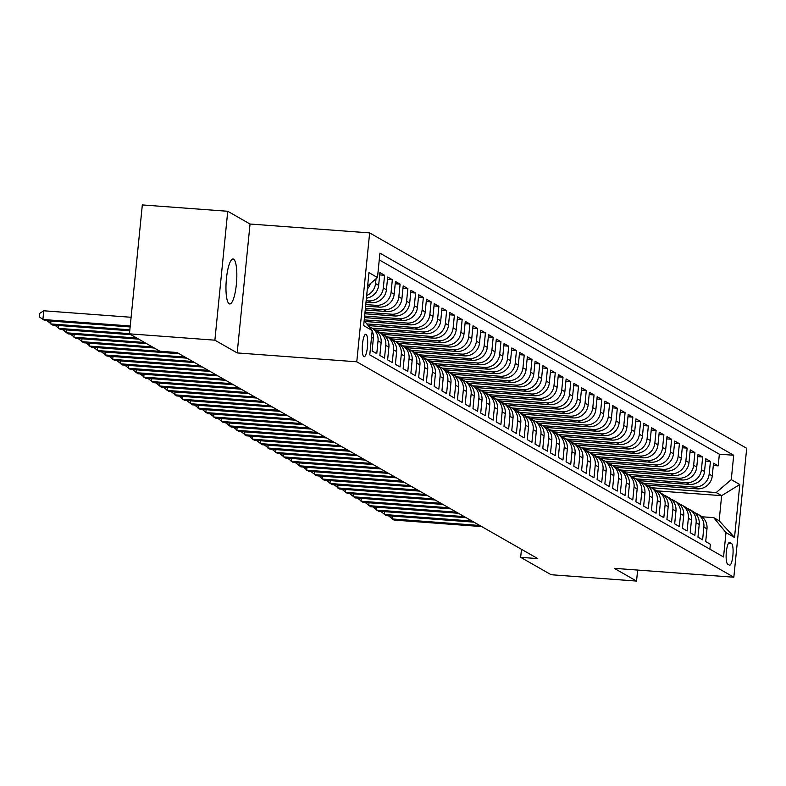 <?xml version="1.0" encoding="UTF-8"?>
<svg xmlns="http://www.w3.org/2000/svg" width="786" height="786" viewBox="0 0 786 786"><rect width="100%" height="100%" fill="white"/><g stroke="black" fill="none" stroke-linecap="round" stroke-linejoin="round"><path stroke-width="1.18" d="M229.178 303.789A22.539 5.197 94.2 0 0 229.728 303.966A22.539 5.197 94.2 0 0 236.478 283.098A22.539 5.197 94.2 0 0 233.629 259.193A22.539 5.197 94.2 0 0 233.069 259.016A22.539 5.197 94.2 0 0 226.319 279.875A22.539 5.197 94.2 0 0 229.178 303.789M363.859 356.648A11.269 2.594 94.2 0 0 364.134 356.736A11.269 2.594 94.2 0 0 367.504 346.302A11.269 2.594 94.2 0 0 366.08 334.345A11.269 2.594 94.2 0 0 365.804 334.256A11.269 2.594 94.2 0 0 362.425 344.69A11.269 2.594 94.2 0 0 363.859 356.648M227.744 211.277L214.883 340.181L237.185 352.924L250.046 224.02L227.744 211.277L142.325 204.93L129.454 333.834L159.912 351.224L176.988 352.492L537.752 558.6L520.666 557.333L551.124 574.723L636.542 581.07L637.643 570.066M250.046 224.02L369.646 232.902L746.7 448.315L733.829 577.219L356.775 361.806L369.646 232.902M371.532 337.233L373.37 338.285L372.102 350.998L376.759 353.651L378.027 340.937L381.131 342.716A14.089 13.627 -60.3 0 0 374.45 329.472L371.346 327.693A14.089 13.627 119.7 0 1 378.027 340.937M381.131 342.716L379.864 355.429L384.511 358.092L385.788 345.368L388.893 347.147A14.089 13.627 -60.3 0 0 382.212 333.903L379.107 332.124A14.089 13.627 119.7 0 1 385.788 345.368M388.893 347.147L387.616 359.86L392.273 362.523L393.54 349.799L396.645 351.578A14.089 13.627 -60.3 0 0 389.964 338.334L386.859 336.555A14.089 13.627 119.7 0 1 393.54 349.799M396.645 351.578L395.378 364.291L400.035 366.954L401.302 354.24L404.407 356.009A14.089 13.627 -60.3 0 0 397.726 342.765L394.621 340.986A14.089 13.627 119.7 0 1 401.302 354.24M404.407 356.009L403.139 368.722L407.787 371.385L409.064 358.671L412.159 360.44A14.089 13.627 -60.3 0 0 405.478 347.196L402.383 345.427A14.089 13.627 119.7 0 1 409.064 358.671M412.159 360.44L410.891 373.154L415.548 375.816L416.816 363.103L419.921 364.871A14.089 13.627 -60.3 0 0 413.24 351.627L410.135 349.858A14.089 13.627 119.7 0 1 416.816 363.103M419.921 364.871L418.653 377.594L423.31 380.247L424.578 367.534L427.682 369.302A14.089 13.627 -60.3 0 0 421.001 356.058L417.897 354.29A14.089 13.627 119.7 0 1 424.578 367.534M427.682 369.302L426.415 382.025L431.062 384.678L432.339 371.965L435.434 373.743A14.089 13.627 -60.3 0 0 428.753 360.489L425.658 358.721A14.089 13.627 119.7 0 1 432.339 371.965M435.434 373.743L434.167 386.457L438.824 389.109L440.091 376.396L443.196 378.174A14.089 13.627 -60.3 0 0 436.515 364.93L433.41 363.152A14.089 13.627 119.7 0 1 440.091 376.396M443.196 378.174L441.929 390.888L446.586 393.55L447.853 380.827L450.958 382.605A14.089 13.627 -60.3 0 0 444.277 369.361L441.172 367.583A14.089 13.627 119.7 0 1 447.853 380.827M450.958 382.605L449.69 395.319L454.337 397.981L455.615 385.258L458.71 387.036A14.089 13.627 -60.3 0 0 452.029 373.792L448.934 372.014A14.089 13.627 119.7 0 1 455.615 385.258M458.71 387.036L457.442 399.75L462.099 402.412L463.367 389.699L466.471 391.467A14.089 13.627 -60.3 0 0 459.79 378.223L456.686 376.445A14.089 13.627 119.7 0 1 463.367 389.699M466.471 391.467L465.204 404.181L469.861 406.843L471.128 394.13L474.233 395.898A14.089 13.627 -60.3 0 0 467.552 382.654L464.447 380.886A14.089 13.627 119.7 0 1 471.128 394.13M474.233 395.898L472.966 408.612L477.613 411.275L478.88 398.561L481.985 400.329A14.089 13.627 -60.3 0 0 475.304 387.085L472.199 385.317A14.089 13.627 119.7 0 1 478.88 398.561M481.985 400.329L480.718 413.053L485.375 415.706L486.642 402.992L489.747 404.761A14.089 13.627 -60.3 0 0 483.066 391.516L479.961 389.748A14.089 13.627 119.7 0 1 486.642 402.992M489.747 404.761L488.479 417.484L493.136 420.137L494.404 407.423L497.509 409.201A14.089 13.627 -60.3 0 0 490.828 395.947L487.723 394.179A14.089 13.627 119.7 0 1 494.404 407.423M497.509 409.201L496.231 421.915L500.888 424.568L502.156 411.854L505.26 413.632A14.089 13.627 -60.3 0 0 498.579 400.388L495.475 398.61A14.089 13.627 119.7 0 1 502.156 411.854M505.26 413.632L503.993 426.346L508.65 429.009L509.918 416.285L513.022 418.064A14.089 13.627 -60.3 0 0 506.341 404.819L503.237 403.041A14.089 13.627 119.7 0 1 509.918 416.285M513.022 418.064L511.755 430.777L516.412 433.44L517.679 420.716L520.784 422.495A14.089 13.627 -60.3 0 0 514.103 409.251L510.998 407.472A14.089 13.627 119.7 0 1 517.679 420.716M520.784 422.495L519.507 435.208L524.164 437.871L525.431 425.157L528.536 426.926A14.089 13.627 -60.3 0 0 521.855 413.682L518.75 411.903A14.089 13.627 119.7 0 1 525.431 425.157M528.536 426.926L527.268 439.639L531.925 442.302L533.193 429.588L536.298 431.357A14.089 13.627 -60.3 0 0 529.617 418.113L526.512 416.344A14.089 13.627 119.7 0 1 533.193 429.588M536.298 431.357L535.03 444.07L539.687 446.733L540.955 434.019L544.059 435.788A14.089 13.627 -60.3 0 0 537.378 422.544L534.274 420.775A14.089 13.627 119.7 0 1 540.955 434.019M544.059 435.788L542.782 448.511L547.439 451.164L548.707 438.45L551.811 440.219A14.089 13.627 -60.3 0 0 545.13 426.975L542.026 425.206A14.089 13.627 119.7 0 1 548.707 438.45M551.811 440.219L550.544 452.942L555.201 455.595L556.468 442.882L559.573 444.66A14.089 13.627 -60.3 0 0 552.892 431.406L549.787 429.637A14.089 13.627 119.7 0 1 556.468 442.882M559.573 444.66L558.306 457.373L562.953 460.036L564.23 447.313L567.335 449.091A14.089 13.627 -60.3 0 0 560.654 435.847L557.549 434.069A14.089 13.627 119.7 0 1 564.23 447.313M567.335 449.091L566.058 461.804L570.715 464.467L571.982 451.744L575.087 453.522A14.089 13.627 -60.3 0 0 568.406 440.278L565.301 438.5A14.089 13.627 119.7 0 1 571.982 451.744M575.087 453.522L573.819 466.236L578.476 468.898L579.744 456.175L582.848 457.953A14.089 13.627 -60.3 0 0 576.167 444.709L573.063 442.931A14.089 13.627 119.7 0 1 579.744 456.175M582.848 457.953L581.581 470.667L586.228 473.329L587.506 460.616L590.6 462.384A14.089 13.627 -60.3 0 0 583.919 449.14L580.825 447.372A14.089 13.627 119.7 0 1 587.506 460.616M590.6 462.384L589.333 475.098L593.99 477.76L595.257 465.047L598.362 466.815A14.089 13.627 -60.3 0 0 591.681 453.571L588.576 451.803A14.089 13.627 119.7 0 1 595.257 465.047M598.362 466.815L597.095 479.529L601.752 482.191L603.019 469.478L606.124 471.246A14.089 13.627 -60.3 0 0 599.443 458.002L596.338 456.234A14.089 13.627 119.7 0 1 603.019 469.478M606.124 471.246L604.856 483.97L609.504 486.622L610.781 473.909L613.876 475.677A14.089 13.627 -60.3 0 0 607.195 462.433L604.1 460.665A14.089 13.627 119.7 0 1 610.781 473.909M613.876 475.677L612.608 488.401L617.265 491.054L618.533 478.34L621.638 480.118A14.089 13.627 -60.3 0 0 614.957 466.864L611.852 465.096A14.089 13.627 119.7 0 1 618.533 478.34M621.638 480.118L620.37 492.832L625.027 495.494L626.295 482.771L629.399 484.549A14.089 13.627 -60.3 0 0 622.718 471.305L619.614 469.527A14.089 13.627 119.7 0 1 626.295 482.771M629.399 484.549L628.132 497.263L632.779 499.925L634.056 487.202L637.151 488.98A14.089 13.627 -60.3 0 0 630.47 475.736L627.375 473.958A14.089 13.627 119.7 0 1 634.056 487.202M637.151 488.98L635.884 501.694L640.541 504.357L641.808 491.643L644.913 493.411A14.089 13.627 -60.3 0 0 638.232 480.167L635.127 478.389A14.089 13.627 119.7 0 1 641.808 491.643M644.913 493.411L643.646 506.125L648.303 508.788L649.57 496.074L652.675 497.843A14.089 13.627 -60.3 0 0 645.994 484.598L642.889 482.83A14.089 13.627 119.7 0 1 649.57 496.074M652.675 497.843L651.407 510.556L656.055 513.219L657.332 500.505L660.427 502.274A14.089 13.627 -60.3 0 0 653.746 489.03L650.641 487.261A14.089 13.627 119.7 0 1 657.332 500.505M660.427 502.274L659.159 514.987L663.816 517.65L665.084 504.936L668.188 506.705A14.089 13.627 -60.3 0 0 661.507 493.461L658.403 491.692A14.089 13.627 119.7 0 1 665.084 504.936M668.188 506.705L666.921 519.428L671.578 522.081L672.845 509.367L675.95 511.136A14.089 13.627 -60.3 0 0 669.269 497.892L666.164 496.123A14.089 13.627 119.7 0 1 672.845 509.367M675.95 511.136L674.673 523.859L679.33 526.512L680.597 513.798L683.702 515.577A14.089 13.627 -60.3 0 0 677.021 502.323L673.916 500.554A14.089 13.627 119.7 0 1 680.597 513.798M683.702 515.577L682.435 528.29L687.092 530.953L688.359 518.229L691.464 520.008A14.089 13.627 -60.3 0 0 684.783 506.764L681.678 504.985A14.089 13.627 119.7 0 1 688.359 518.229M691.464 520.008L690.196 532.721L694.853 535.384L696.121 522.661L699.226 524.439A14.089 13.627 -60.3 0 0 692.545 511.195L689.44 509.416A14.089 13.627 119.7 0 1 696.121 522.661M699.226 524.439L697.948 537.152L702.605 539.815L703.873 527.101A14.089 13.627 -60.3 0 0 694.736 512.757M646.78 485.09L697.211 488.833A14.089 13.627 -60.3 0 0 712.263 475.913L713.531 463.2L718.188 465.862L713.305 465.499M643.754 483.321L694.107 487.065A14.089 13.627 -60.3 0 0 709.159 474.145L710.436 461.421L705.543 461.058M710.436 461.421L705.779 458.769L704.511 471.482A14.089 13.627 -60.3 0 1 689.45 484.402L639.018 480.659M631.266 476.218L681.688 479.971A14.089 13.627 -60.3 0 0 696.75 467.051L698.017 454.337L702.674 456.99L697.791 456.627M623.504 471.787L673.936 475.54A14.089 13.627 -60.3 0 0 688.988 462.62L690.255 449.897L694.912 452.559L690.029 452.196M615.743 467.356L666.174 471.109A14.089 13.627 -60.3 0 0 681.236 458.189L682.503 445.466L687.16 448.128L682.277 447.765M607.991 462.925L658.413 466.668A14.089 13.627 -60.3 0 0 673.474 453.748L674.742 441.034L679.399 443.697L674.516 443.333M600.229 458.493L650.661 462.237A14.089 13.627 -60.3 0 0 665.713 449.317L666.99 436.603L671.637 439.266L666.754 438.902M592.477 454.062L642.899 457.806A14.089 13.627 -60.3 0 0 657.961 444.886L659.228 432.172L663.885 434.835L659.002 434.471M584.715 449.631L635.137 453.375A14.089 13.627 -60.3 0 0 650.199 440.455L651.466 427.741L656.123 430.404L651.24 430.04M576.953 445.2L627.385 448.944A14.089 13.627 -60.3 0 0 642.437 436.024L643.714 423.31L648.362 425.963L643.479 425.599M569.202 440.759L619.623 444.512A14.089 13.627 -60.3 0 0 634.685 431.593L635.953 418.879L640.61 421.532L635.727 421.168M561.44 436.328L611.862 440.081A14.089 13.627 -60.3 0 0 626.923 427.162L628.191 414.438L632.848 417.101L627.965 416.737M553.678 431.897L604.11 435.65A14.089 13.627 -60.3 0 0 619.162 422.73L620.439 410.007L625.086 412.67L620.203 412.306M545.926 427.466L596.348 431.209A14.089 13.627 -60.3 0 0 611.41 418.29L612.677 405.576L617.334 408.239L612.451 407.875M538.164 423.035L588.586 426.778A14.089 13.627 -60.3 0 0 603.648 413.858L604.915 401.145L609.572 403.808L604.689 403.444M530.403 418.604L580.834 422.347A14.089 13.627 -60.3 0 0 595.886 409.427L597.163 396.714L601.811 399.376L596.928 399.013M522.651 414.173L573.073 417.916A14.089 13.627 -60.3 0 0 588.134 404.996L589.402 392.283L594.059 394.936L589.176 394.582M514.889 409.742L565.311 413.485A14.089 13.627 -60.3 0 0 580.373 400.565L581.64 387.852L586.297 390.504L581.414 390.141M507.127 405.301L557.559 409.054A14.089 13.627 -60.3 0 0 572.621 396.134L573.888 383.421L578.535 386.073L573.652 385.71M499.375 400.87L549.797 404.623A14.089 13.627 -60.3 0 0 564.859 391.703L566.126 378.98L570.783 381.642L565.9 381.279M491.614 396.439L542.045 400.192A14.089 13.627 -60.3 0 0 557.097 387.272L558.365 374.549L563.022 377.211L558.139 376.848M483.852 392.008L534.284 395.751A14.089 13.627 -60.3 0 0 549.345 382.831L550.613 370.118L555.27 372.78L550.377 372.417M476.1 387.577L526.522 391.32A14.089 13.627 -60.3 0 0 541.583 378.4L542.851 365.687L547.508 368.349L542.625 367.986M468.338 383.146L518.77 386.889A14.089 13.627 -60.3 0 0 533.822 373.969L535.089 361.255L539.746 363.918L534.863 363.554M460.576 378.714L511.008 382.458A14.089 13.627 -60.3 0 0 526.07 369.538L527.337 356.824L531.994 359.477L527.101 359.123M452.824 374.283L503.246 378.027A14.089 13.627 -60.3 0 0 518.308 365.107L519.575 352.393L524.233 355.046L519.35 354.683M445.063 369.842L495.494 373.596A14.089 13.627 -60.3 0 0 510.546 360.676L511.814 347.962L516.471 350.615L511.588 350.251M437.301 365.411L487.733 369.165A14.089 13.627 -60.3 0 0 502.794 356.245L504.062 343.521L508.719 346.184L503.826 345.82M429.549 360.98L479.971 364.733A14.089 13.627 -60.3 0 0 495.033 351.814L496.3 339.09L500.957 341.753L496.074 341.389M421.787 356.549L472.219 360.293A14.089 13.627 -60.3 0 0 487.271 347.373L488.548 334.659L493.195 337.322L488.312 336.958M414.035 352.118L464.457 355.861A14.089 13.627 -60.3 0 0 479.519 342.942L480.786 330.228L485.443 332.891L480.56 332.527M406.274 347.687L456.695 351.43A14.089 13.627 -60.3 0 0 471.757 338.511L473.025 325.797L477.682 328.46L472.799 328.096M398.512 343.256L448.944 346.999A14.089 13.627 -60.3 0 0 463.995 334.079L465.273 321.366L469.92 324.019L465.037 323.665M390.76 338.825L441.182 342.568A14.089 13.627 -60.3 0 0 456.244 329.648L457.511 316.935L462.168 319.588L457.285 319.224M382.998 334.384L433.42 338.137A14.089 13.627 -60.3 0 0 448.482 325.217L449.749 312.504L454.406 315.157L449.523 314.793M375.236 329.953L425.668 333.706A14.089 13.627 -60.3 0 0 440.72 320.786L441.997 308.063L446.645 310.725L441.761 310.362M368.182 325.571L417.906 329.275A14.089 13.627 -60.3 0 0 432.968 316.355L434.236 303.632L438.893 306.294L434.01 305.931M364.802 321.464L410.145 324.834A14.089 13.627 -60.3 0 0 425.206 311.914L426.474 299.201L431.131 301.863L426.248 301.5M364.468 317.593L402.393 320.403A14.089 13.627 -60.3 0 0 417.445 307.483L418.722 294.77L423.369 297.432L418.486 297.069M364.851 313.761L394.631 315.972A14.089 13.627 -60.3 0 0 409.693 303.052L410.96 290.339L415.617 293.001L410.734 292.638M365.235 309.93L386.869 311.541A14.089 13.627 -60.3 0 0 401.931 298.621L403.198 285.908L407.855 288.56L402.972 288.207M365.618 306.108L379.117 307.11A14.089 13.627 -60.3 0 0 394.179 294.19L395.446 281.476L400.094 284.129L395.211 283.766M366.001 302.276L371.356 302.679A14.089 13.627 -60.3 0 0 386.417 289.759L387.685 277.045L392.342 279.698L387.459 279.335M366.414 298.159A14.089 13.627 -60.3 0 0 378.656 285.328L379.923 272.604L384.58 275.267L379.697 274.904M731.54 543.499L729.83 542.527A10.916 2.515 94.2 0 0 729.565 542.438A10.916 2.515 94.2 0 0 726.293 552.548A10.916 2.515 94.2 0 0 727.679 564.132L729.388 565.105A10.916 2.515 94.2 0 0 729.654 565.183A10.916 2.515 94.2 0 0 732.925 555.083A10.916 2.515 94.2 0 0 731.54 543.499L728.494 543.273M364.164 320.688L372.21 330.484L369.774 354.869L723.552 556.979L725.989 532.594L713.708 517.64L701.986 516.775M372.21 330.484L363.672 325.61L368.958 272.654L377.496 277.527L379.923 253.141L733.702 455.251L731.275 479.637L739.803 484.52L734.517 537.467L725.989 532.594M366.158 300.743L368.251 300.9L371.356 302.679M365.775 304.575L376.013 305.332L379.117 307.11M365.392 308.407L383.774 309.772L386.869 311.541M365.009 312.229L391.526 314.204L394.631 315.972M364.625 316.06L399.288 318.635L402.393 320.403M364.242 319.882L407.05 323.066L410.145 324.834M366.826 323.93L414.802 327.497L417.906 329.275M372.21 328.184L422.563 331.928L425.668 333.706M379.972 332.625L430.325 336.359L433.42 338.137M387.724 337.056L438.077 340.79L441.182 342.568M395.486 341.488L445.839 345.231L448.944 346.999M403.247 345.919L453.591 349.662L456.695 351.43M410.999 350.35L461.353 354.093L464.457 355.861M418.761 354.781L469.114 358.524L472.219 360.293M426.523 359.212L476.866 362.955L479.971 364.733M434.275 363.643L484.628 367.386L487.733 369.165M442.037 368.084L492.39 371.817L495.494 373.596M449.798 372.515L500.142 376.258L503.246 378.027M457.55 376.946L507.903 380.689L511.008 382.458M465.312 381.377L515.665 385.12L518.77 386.889M473.074 385.808L523.417 389.551L526.522 391.32M480.826 390.239L531.179 393.983L534.284 395.751M488.587 394.67L538.941 398.414L542.045 400.192M496.349 399.101L546.692 402.845L549.797 404.623M504.101 403.542L554.454 407.276L557.559 409.054M511.863 407.973L562.216 411.717L565.311 413.485M519.625 412.404L569.968 416.148L573.073 417.916M527.377 416.835L577.73 420.579L580.834 422.347M535.138 421.267L585.491 425.01L588.586 426.778M542.89 425.698L593.243 429.441L596.348 431.209M550.652 430.129L601.005 433.872L604.11 435.65M558.414 434.56L608.767 438.303L611.862 440.081M566.166 439.001L616.519 442.734L619.623 444.512M573.927 443.432L624.28 447.175L627.385 448.944M581.689 447.863L632.032 451.606L635.137 453.375M589.441 452.294L639.794 456.037L642.899 457.806M597.203 456.725L647.556 460.468L650.661 462.237M604.965 461.156L655.308 464.899L658.413 466.668M612.716 465.587L663.07 469.33L666.174 471.109M620.478 470.018L670.831 473.762L673.936 475.54M628.24 474.459L678.583 478.193L681.688 479.971M635.992 478.89L686.345 482.633L689.45 484.402M718.188 465.862L719.357 454.19L379.255 259.891M376.032 278.784L375.551 283.55A14.089 13.627 119.7 0 1 366.679 295.487M384.58 275.267L383.313 287.981A14.089 13.627 119.7 0 1 368.251 300.9M392.342 279.698L391.074 292.412A14.089 13.627 119.7 0 1 376.013 305.332M400.094 284.129L398.826 296.853A14.089 13.627 119.7 0 1 383.774 309.772M407.855 288.56L406.588 301.284A14.089 13.627 119.7 0 1 391.526 314.204M415.617 293.001L414.35 305.715A14.089 13.627 119.7 0 1 399.288 318.635M423.369 297.432L422.102 310.146A14.089 13.627 119.7 0 1 407.05 323.066M431.131 301.863L429.863 314.577A14.089 13.627 119.7 0 1 414.802 327.497M438.893 306.294L437.625 319.008A14.089 13.627 119.7 0 1 422.563 331.928M446.645 310.725L445.377 323.439A14.089 13.627 119.7 0 1 430.325 336.359M454.406 315.157L453.139 327.87A14.089 13.627 119.7 0 1 438.077 340.79M462.168 319.588L460.901 332.311A14.089 13.627 119.7 0 1 445.839 345.231M469.92 324.019L468.653 336.742A14.089 13.627 119.7 0 1 453.591 349.662M477.682 328.46L476.414 341.173A14.089 13.627 119.7 0 1 461.353 354.093M485.443 332.891L484.166 345.604A14.089 13.627 119.7 0 1 469.114 358.524M493.195 337.322L491.928 350.035A14.089 13.627 119.7 0 1 476.866 362.955M500.957 341.753L499.69 354.466A14.089 13.627 119.7 0 1 484.628 367.386M508.719 346.184L507.442 358.897A14.089 13.627 119.7 0 1 492.39 371.817M516.471 350.615L515.203 363.329A14.089 13.627 119.7 0 1 500.142 376.258M524.233 355.046L522.965 367.769A14.089 13.627 119.7 0 1 507.903 380.689M531.994 359.477L530.717 372.2A14.089 13.627 119.7 0 1 515.665 385.12M539.746 363.918L538.479 376.632A14.089 13.627 119.7 0 1 523.417 389.551M547.508 368.349L546.241 381.063A14.089 13.627 119.7 0 1 531.179 393.983M555.27 372.78L553.992 385.494A14.089 13.627 119.7 0 1 538.941 398.414M563.022 377.211L561.754 389.925A14.089 13.627 119.7 0 1 546.692 402.845M570.783 381.642L569.516 394.356A14.089 13.627 119.7 0 1 554.454 407.276M578.535 386.073L577.268 398.797A14.089 13.627 119.7 0 1 562.216 411.717M586.297 390.504L585.03 403.228A14.089 13.627 119.7 0 1 569.968 416.148M594.059 394.936L592.791 407.659A14.089 13.627 119.7 0 1 577.73 420.579M601.811 399.376L600.543 412.09A14.089 13.627 119.7 0 1 585.491 425.01M609.572 403.808L608.305 416.521A14.089 13.627 119.7 0 1 593.243 429.441M617.334 408.239L616.067 420.952A14.089 13.627 119.7 0 1 601.005 433.872M625.086 412.67L623.819 425.383A14.089 13.627 119.7 0 1 608.767 438.303M632.848 417.101L631.58 429.814A14.089 13.627 119.7 0 1 616.519 442.734M640.61 421.532L639.342 434.255A14.089 13.627 119.7 0 1 624.28 447.175M648.362 425.963L647.094 438.686A14.089 13.627 119.7 0 1 632.032 451.606M656.123 430.404L654.856 443.117A14.089 13.627 119.7 0 1 639.794 456.037M663.885 434.835L662.608 447.548A14.089 13.627 119.7 0 1 647.556 460.468M671.637 439.266L670.37 451.979A14.089 13.627 119.7 0 1 655.308 464.899M679.399 443.697L678.131 456.411A14.089 13.627 119.7 0 1 663.07 469.33M687.16 448.128L685.883 460.842A14.089 13.627 119.7 0 1 670.831 473.762M694.912 452.559L693.645 465.273A14.089 13.627 119.7 0 1 678.583 478.193M702.674 456.99L701.407 469.714A14.089 13.627 119.7 0 1 686.345 482.633M709.876 549.168L710.367 544.246L705.71 541.583L706.978 528.87A14.089 13.627 -60.3 0 0 700.297 515.626L697.192 513.847M713.708 517.64L719.141 520.745L721.646 495.661L716.213 492.557L731.275 479.637M656.585 490.828L721.646 495.661L739.803 484.52M651.515 487.752L716.213 492.557M214.883 340.181L129.454 333.834M237.185 352.924L356.775 361.806M733.829 577.219L614.239 568.327L636.542 581.07M521.472 549.296L520.666 557.333M719.357 454.19L733.702 455.251M686.974 508.326A14.089 13.627 119.7 0 1 689.44 509.416M679.212 503.895A14.089 13.627 119.7 0 1 681.678 504.985M671.46 499.464A14.089 13.627 119.7 0 1 673.916 500.554M663.698 495.033A14.089 13.627 119.7 0 1 666.164 496.123M655.937 490.602A14.089 13.627 119.7 0 1 658.403 491.692M648.185 486.17A14.089 13.627 119.7 0 1 650.641 487.261M640.423 481.739A14.089 13.627 119.7 0 1 642.889 482.83M632.661 477.299A14.089 13.627 119.7 0 1 635.127 478.389M624.909 472.867A14.089 13.627 119.7 0 1 627.375 473.958M617.148 468.436A14.089 13.627 119.7 0 1 619.614 469.527M609.386 464.005A14.089 13.627 119.7 0 1 611.852 465.096M601.634 459.574A14.089 13.627 119.7 0 1 604.1 460.665M593.872 455.143A14.089 13.627 119.7 0 1 596.338 456.234M586.11 450.712A14.089 13.627 119.7 0 1 588.576 451.803M578.358 446.281A14.089 13.627 119.7 0 1 580.825 447.372M570.597 441.84A14.089 13.627 119.7 0 1 573.063 442.931M562.845 437.409A14.089 13.627 119.7 0 1 565.301 438.5M555.083 432.978A14.089 13.627 119.7 0 1 557.549 434.069M547.321 428.547A14.089 13.627 119.7 0 1 549.787 429.637M539.569 424.116A14.089 13.627 119.7 0 1 542.026 425.206M531.808 419.685A14.089 13.627 119.7 0 1 534.274 420.775M524.046 415.254A14.089 13.627 119.7 0 1 526.512 416.344M516.294 410.813A14.089 13.627 119.7 0 1 518.75 411.903M508.532 406.382A14.089 13.627 119.7 0 1 510.998 407.472M500.77 401.951A14.089 13.627 119.7 0 1 503.237 403.041M493.019 397.52A14.089 13.627 119.7 0 1 495.475 398.61M485.257 393.088A14.089 13.627 119.7 0 1 487.723 394.179M477.495 388.657A14.089 13.627 119.7 0 1 479.961 389.748M469.743 384.226A14.089 13.627 119.7 0 1 472.199 385.317M461.981 379.795A14.089 13.627 119.7 0 1 464.447 380.886M454.22 375.354A14.089 13.627 119.7 0 1 456.686 376.445M446.468 370.923A14.089 13.627 119.7 0 1 448.934 372.014M438.706 366.492A14.089 13.627 119.7 0 1 441.172 367.583M430.944 362.061A14.089 13.627 119.7 0 1 433.41 363.152M423.192 357.63A14.089 13.627 119.7 0 1 425.658 358.721M415.43 353.199A14.089 13.627 119.7 0 1 417.897 354.29M407.669 348.768A14.089 13.627 119.7 0 1 410.135 349.858M399.917 344.337A14.089 13.627 119.7 0 1 402.383 345.427M392.155 339.896A14.089 13.627 119.7 0 1 394.621 340.986M384.403 335.465A14.089 13.627 119.7 0 1 386.859 336.555M376.641 331.034A14.089 13.627 119.7 0 1 379.107 332.124M369.076 326.671A14.089 13.627 119.7 0 1 371.346 327.693M373.37 338.285A14.089 13.627 -60.3 0 0 372.151 330.994M371.11 329.147A14.089 13.627 -60.3 0 0 369.499 327.192M367.317 289.061A14.089 13.627 -60.3 0 0 370.344 283.658M377.496 277.527L367.622 285.986M719.141 520.745L734.517 537.467M392.312 516.078L392.027 518.947L479.765 525.47M388.481 515.793L393.963 520.057L481.71 526.581M384.55 511.647L384.266 514.516L472.013 521.039M380.719 511.362L386.201 515.626L473.948 522.15M376.799 507.216L376.504 510.085L464.251 516.608M372.967 506.931L378.449 511.195L466.186 517.719M369.037 502.785L368.752 505.653L456.489 512.177M365.205 502.5L370.687 506.764L458.435 513.278M361.275 498.353L360.99 501.222L448.737 507.746M357.443 498.069L362.935 502.333L450.673 508.847M353.523 493.922L353.228 496.791L440.975 503.305M349.691 493.637L355.174 497.902L442.911 504.416M345.761 489.481L345.476 492.36L433.214 498.874M341.93 489.206L347.412 493.461L435.159 499.984M338 485.05L337.715 487.929L425.462 494.443M334.168 484.765L339.66 489.03L427.397 495.553M330.248 480.619L329.953 483.488L417.7 490.012M326.416 480.334L331.898 484.598L419.636 491.122M322.486 476.188L322.201 479.057L409.938 485.581M318.654 475.903L324.137 480.167L411.884 486.691M314.724 471.757L314.439 474.626L402.186 481.15M310.892 471.472L316.385 475.736L404.122 482.26M306.972 467.326L306.687 470.195L394.425 476.719M303.141 467.041L308.623 471.305L396.36 477.819M299.211 462.895L298.926 465.764L386.663 472.288M295.379 462.61L300.861 466.874L388.608 473.388M291.449 458.464L291.164 461.333L378.911 467.847M287.617 458.179L293.109 462.443L380.846 468.957M283.697 454.023L283.412 456.902L371.149 463.416M279.865 453.738L285.347 458.002L373.085 464.526M275.935 449.592L275.65 452.471L363.387 458.985M272.103 449.307L277.586 453.571L365.333 460.095M268.173 445.161L267.888 448.03L355.636 454.554M264.342 444.876L269.834 449.14L357.571 455.664M260.421 440.73L260.137 443.599L347.874 450.123M256.59 440.445L262.072 444.709L349.809 451.233M252.66 436.299L252.375 439.168L340.112 445.691M248.828 436.014L254.31 440.278L342.057 446.802M244.898 431.868L244.613 434.737L332.36 441.26M241.066 431.583L246.558 435.847L334.296 442.361M237.146 427.437L236.861 430.306L324.598 436.82M233.314 427.152L238.797 431.416L326.544 437.93M229.384 423.006L229.099 425.874L316.837 432.388M225.553 422.721L231.035 426.985L318.782 433.499M221.632 418.565L221.338 421.443L309.085 427.957M217.801 418.28L223.283 422.544L311.02 429.068M213.871 414.134L213.586 417.002L301.323 423.526M210.039 413.849L215.521 418.113L303.268 424.637M206.109 409.703L205.824 412.571L293.561 419.095M202.277 409.418L207.759 413.682L295.507 420.205M198.357 405.271L198.062 408.14L285.809 414.664M194.525 404.986L200.008 409.251L287.745 415.774M190.595 400.84L190.31 403.709L278.048 410.233M186.763 400.555L192.246 404.819L279.993 411.343M182.833 396.409L182.549 399.278L270.296 405.802M179.002 396.124L184.494 400.388L272.231 406.902M175.082 391.978L174.787 394.847L262.534 401.361M171.25 391.693L176.732 395.957L264.469 402.471M167.32 387.547L167.035 390.416L254.772 396.93M163.488 387.262L168.97 391.526L256.717 398.04M159.558 383.106L159.273 385.985L247.02 392.499M155.726 382.821L161.218 387.085L248.956 393.609M151.806 378.675L151.511 381.544L239.258 388.068M147.974 378.39L153.457 382.654L241.194 389.178M144.044 374.244L143.759 377.113L231.497 383.637M140.213 373.959L145.695 378.223L233.442 384.747M136.283 369.813L135.998 372.682L223.745 379.206M132.451 369.528L137.943 373.792L225.68 380.316M128.531 365.382L128.246 368.251L215.983 374.775M124.699 365.097L130.181 369.361L217.919 375.875M120.769 360.951L120.484 363.82L208.221 370.344M116.937 360.666L122.419 364.93L210.167 371.444M113.007 356.52L112.722 359.389L200.469 365.903M109.175 356.235L114.668 360.499L202.405 367.013M105.255 352.089L104.97 354.958L192.708 361.472M101.423 351.804L106.906 356.058L194.643 362.582M97.493 347.648L97.209 350.527L184.946 357.041M93.662 347.363L99.144 351.627L186.891 358.151M89.732 343.217L89.447 346.086L177.194 352.609M85.9 342.932L91.392 347.196L179.129 353.72M81.98 338.786L81.695 341.655L152.346 346.911M78.148 338.501L83.63 342.765L154.292 348.021M74.218 334.355L73.933 337.223L144.585 342.48M70.386 334.07L75.869 338.334L146.53 343.58M66.456 329.924L66.171 332.792L136.833 338.039M62.625 329.639L68.117 333.903L138.768 339.149M58.704 325.492L58.419 328.361L129.474 333.637M54.873 325.208L60.355 329.472L131.016 334.718M50.943 321.061L50.658 323.93L129.857 329.815M47.111 320.776L52.593 325.04L129.759 330.768M131.105 317.279L43.77 310.784L42.896 319.499L130.24 325.984M43.77 310.784L39.644 313.398L39.3 316.886L44.841 320.6L130.142 326.947M694.107 487.065L697.211 488.833M709.159 474.145L712.263 475.913M375.551 283.55L378.656 285.328M383.313 287.981L386.417 289.759M391.074 292.412L394.179 294.19M398.826 296.853L401.931 298.621M406.588 301.284L409.693 303.052M414.35 305.715L417.445 307.483M422.102 310.146L425.206 311.914M429.863 314.577L432.968 316.355M437.625 319.008L440.72 320.786M445.377 323.439L448.482 325.217M453.139 327.87L456.244 329.648M460.901 332.311L463.995 334.079M468.653 336.742L471.757 338.511M476.414 341.173L479.519 342.942M484.166 345.604L487.271 347.373M491.928 350.035L495.033 351.814M499.69 354.466L502.794 356.245M507.442 358.897L510.546 360.676M515.203 363.329L518.308 365.107M522.965 367.769L526.07 369.538M530.717 372.2L533.822 373.969M538.479 376.632L541.583 378.4M546.241 381.063L549.345 382.831M553.992 385.494L557.097 387.272M561.754 389.925L564.859 391.703M569.516 394.356L572.621 396.134M577.268 398.797L580.373 400.565M585.03 403.228L588.134 404.996M592.791 407.659L595.886 409.427M600.543 412.09L603.648 413.858M608.305 416.521L611.41 418.29M616.067 420.952L619.162 422.73M623.819 425.383L626.923 427.162M631.58 429.814L634.685 431.593M639.342 434.255L642.437 436.024M647.094 438.686L650.199 440.455M654.856 443.117L657.961 444.886M662.608 447.548L665.713 449.317M670.37 451.979L673.474 453.748M678.131 456.411L681.236 458.189M685.883 460.842L688.988 462.62M693.645 465.273L696.75 467.051M701.407 469.714L704.511 471.482M703.873 527.101L706.978 528.87M729.29 542.487L729.83 542.527"/></g></svg>
